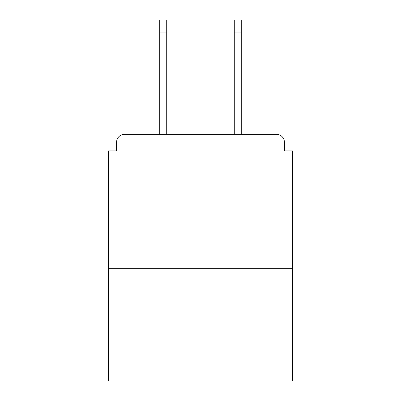 <?xml version="1.0" encoding="UTF-8"?>
<svg xmlns="http://www.w3.org/2000/svg" width="401" height="401" viewBox="0 0 401 401"><rect width="100%" height="100%" fill="white"/><g stroke="black" fill="none" stroke-linecap="round" stroke-linejoin="round"><path stroke-width="0.6" d="M284.424 150.896L284.424 142.315L284.424 150.896L292.469 150.896L292.469 380.95L108.531 380.95L108.531 150.896L116.576 150.896L116.576 142.315L116.576 150.896M292.469 268.334L108.531 268.334M284.424 142.315A8.045 8.045 0 0 0 276.379 134.275L124.621 134.275A8.045 8.045 0 0 0 116.576 142.315M276.379 134.275L242.329 134.275M158.671 134.275L124.621 134.275M166.716 32.115L159.743 32.115L159.743 20.05L166.716 20.05L166.716 134.275M159.743 32.115L159.743 134.275M241.257 20.05L241.257 32.115L234.284 32.115L234.284 20.05L241.257 20.05M234.284 134.275L234.284 32.115M241.257 134.275L241.257 32.115"/></g></svg>

